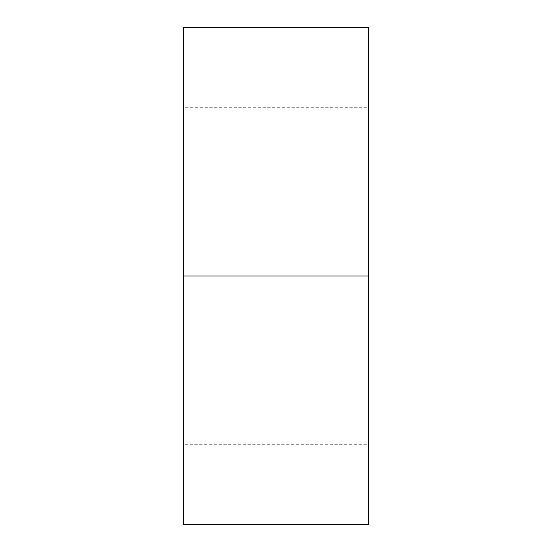 <?xml version="1.0" encoding="UTF-8"?>
<svg xmlns="http://www.w3.org/2000/svg" width="552" height="552" viewBox="0 0 552 552"><rect width="100%" height="100%" fill="white"/><g stroke="black" fill="none" stroke-linecap="round" stroke-linejoin="round"><path stroke-width="0.41" stroke-dasharray="2.76 2.07" d="M368.453 524.4L368.453 444.291L183.547 444.291L183.547 27.6M368.453 444.291L368.453 107.709L183.547 107.709M183.547 444.291L183.547 524.4M368.453 27.6L368.453 107.709M183.547 276L368.453 276"/><path stroke-width="0.83" d="M183.547 524.4L183.547 27.6L368.453 27.6L368.453 524.4L183.547 524.4M368.453 276L183.547 276"/></g></svg>
